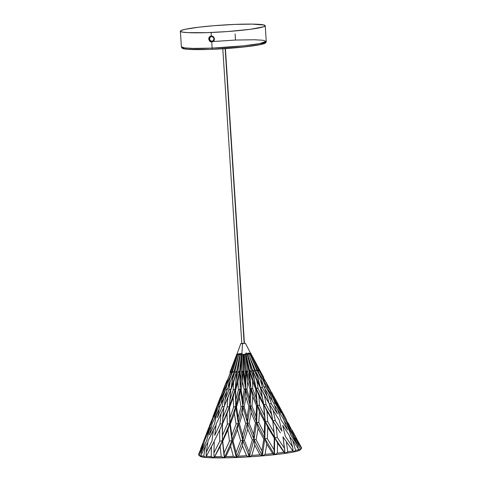 <?xml version="1.0" encoding="UTF-8"?>
<svg xmlns="http://www.w3.org/2000/svg" width="482" height="482" viewBox="0 0 482 482"><rect width="100%" height="100%" fill="white"/><g stroke="black" fill="none" stroke-linecap="round" stroke-linejoin="round"><path stroke-width="0.72" d="M235.102 33.999L235.493 40.048L254.586 39.759L262.774 40.235L266.245 41.344L259.708 43.603L243.488 45.844L212.128 48.11L211.737 42.061L209.658 41.223L208.718 39.108L209.381 36.939L211.339 35.945L211.122 32.493A42.524 3.404 176.3 0 1 180.37 31.197A42.524 3.404 176.3 0 1 234.487 24.431A42.524 3.404 176.3 0 1 265.239 25.727A42.524 3.404 176.3 0 1 211.122 32.493L211.339 35.945L213.448 36.771L214.418 38.873L212.454 36.68L211.122 36.596L210.013 37.313L209.55 39.488L210.989 41.193L213.122 40.88L213.996 38.837L214.418 38.873L213.725 41.054L211.737 42.061L209.658 41.223L208.718 39.108L209.477 39.024L210.23 40.693L211.875 41.35L213.448 40.56L213.984 39.307L213.767 37.939L212.454 36.68L211.562 36.53L210.013 37.313L209.477 39.024L208.718 39.108L208.851 37.945L209.784 36.536L211.339 35.945L212.99 36.403L214.327 38.289L214.279 40.036L213.725 41.054L211.737 42.061L212.128 48.11A1.307 0.368 87.7 0 0 212.538 49.297A1.307 0.368 87.7 0 0 212.568 49.291L244.802 46.893L260.485 44.549L264.72 42.368M212.128 48.11A42.524 3.404 -3.7 0 0 266.245 41.344C266.233 42.717 265.04 43.615 262.666 44.037C255.562 46.115 232.487 48.507 212.538 49.297A1.307 0.368 -92.3 0 1 212.128 48.11L193.035 48.405L184.847 47.929L181.377 46.814A42.524 3.404 -3.7 0 0 212.128 48.11M210.303 41.711L235.493 40.048M234.487 24.431L213.875 25.697L198.68 27.203L185.07 29.318L181.063 30.523L180.376 31.234L182.395 32.095L187.89 32.637L207.176 32.637L227.618 31.547L250.23 29.312L263.6 26.793L265.233 25.691L264.287 25.088L252.339 24.118L234.487 24.431M216.502 49.11L236.445 47.73L253.424 45.796M256.087 45.38L263.431 43.76L264.883 43.031L264.757 42.392M182.907 47.736L182.768 48.067L183.684 48.652L187.926 49.291L208.748 49.429M212.568 49.291A1.307 0.368 -92.3 0 1 212.538 49.297C195.909 49.941 186.865 49.507 184.052 48.815C182.829 48.851 181.937 48.188 181.377 46.814L180.37 31.197M281.024 412.996L276.415 402.711L271.264 393.981L281.024 412.996L271.264 393.981L268.619 390.318L271.264 393.981L275.126 403.157L281.024 412.996L276.415 402.711L271.264 393.981L275.126 403.157L281.024 412.996M297.84 445.766L293.134 434.427L286.85 424.347L297.84 445.766L298.141 448.483L297.84 445.766L286.85 424.347L284.513 421.551L286.85 424.347L290.953 435.18L286.85 424.347L293.134 434.427L297.84 445.766L290.953 435.18L297.84 445.766M227.853 397.65L223.889 407.133L231.059 388.998L233.662 372.785L238.741 354.541L233.662 372.785L232.185 380.509L234.626 372.803L236.764 370.965L239.988 354.451L240.361 354.523L239.988 354.451L236.764 370.965L230.788 390.101L229.48 406.453L227.149 407.194L227.859 397.632L231.059 388.998L228.811 390.058L230.149 382.136L233.535 373.43L226.992 389.98L230.149 382.136L228.811 390.058L225.04 399.759L224.371 406.356L222.009 407.049L217.352 417.659L222.009 407.049L223.847 397.451L226.642 391.601L219.732 406.862L223.847 397.451L222.009 407.049L224.371 406.356L225.04 399.759L228.811 390.058L231.059 388.998L227.823 397.728L233.607 382.202L236.764 370.965L234.626 372.803L232.185 380.509L231.059 388.998L236.764 370.965L235.276 388.998L233.174 390.101L229.902 399.849L229.48 406.453L230.041 397.764L229.48 406.453L229.757 423.648L232.017 440.662L229.516 441.06L227.853 429.998L229.757 423.648L230.312 424.148L231.884 435.373L232.017 440.662L229.757 423.648L227.335 424.196L226.992 413.689L229.48 406.453L229.757 423.648L229.48 406.453L227.149 407.194L222.744 417.9L222.497 423.648L229.48 406.453L235.276 388.998L229.48 406.453L222.395 424.196L226.992 413.689L229.48 406.453L229.619 407.194L233.137 397.632L235.276 388.998L233.174 390.101L233.607 382.202L236.764 370.965L235.276 388.998L236.764 370.965L240.175 354.541L236.608 372.803L235.933 380.509L235.276 388.998L235.897 399.753L235.776 406.35L229.757 423.648L222.425 440.813L222.732 441.169L227.853 429.998L229.757 423.648L230.312 424.148L234.342 413.574L235.776 406.35L233.637 407.133L229.83 417.9L229.757 423.648L227.335 424.196L222.401 435.523L222.425 440.813L229.757 423.648L235.776 406.35L235.276 388.998L235.776 406.35L233.637 407.133L233.137 397.632L235.276 388.998L235.614 390.058L237.879 382.136L239.65 370.923L235.276 388.998L239.65 370.923L237.795 372.785L235.933 380.509L237.795 372.785L239.65 370.923L240.114 372.719L240.223 388.853L242.892 370.791L245.555 388.576L244.163 389.709L242.669 381.937L242.892 370.791L243.952 372.532L245.067 380.135L245.555 388.576L242.892 370.791L241.452 372.664L240.325 380.382L240.223 388.853L241.145 389.866L242.669 381.937L242.892 370.791L240.223 388.853L238.409 389.98L235.897 399.753L235.776 406.35L238.265 423.401L242.838 406.061L241.042 406.862L238.132 417.653L238.265 423.401L232.017 440.662L233.011 440.964L237.421 429.715L238.265 423.401L236.108 423.979L231.884 435.373L232.017 440.662L238.265 423.401L236.108 423.979L234.342 413.574L240.223 388.853L235.776 406.35L236.529 407.049L239.325 397.451L240.223 388.853L239.65 370.923L240.223 388.853L238.409 389.98L237.879 382.136L239.65 370.923L240.114 372.719L240.325 380.382L241.452 372.664L242.892 370.791L243.952 372.532L245.067 380.135L245.555 388.576L250.182 405.603L256.653 422.25L258.81 422.557L264.305 433.342L264.829 438.608L267.311 438.692L267.817 427.492L265.281 421.425L264.829 438.608L265.281 421.425L264.684 421.991L264.305 433.342L264.829 438.608L256.653 422.25L264.829 438.608L263.768 439.036L258.111 428.42L256.653 422.25L255.436 422.841L251.146 412.7L250.182 405.603L251.99 406.175L256.081 416.532L256.653 422.25L250.182 405.603L248.857 406.404L245.989 397.102L245.555 388.576L247.007 389.534L249.61 399.042L250.182 405.603L245.555 388.576L244.163 389.709L242.621 399.482L242.838 406.061L244.163 406.7L247.085 417.189L247.441 422.925L242.838 406.061L245.555 388.576L246.266 370.574L245.344 372.447L245.067 380.135L245.344 372.447L246.266 370.574L245.555 388.576L242.838 406.061L244.163 406.7L245.989 397.102L245.555 388.576L247.007 389.534L247.646 381.624L246.266 370.574L250.917 388.185L250.182 405.603L247.441 422.925L249.164 423.298L251.146 412.7L250.182 405.603L251.99 406.175L252.689 396.614L250.917 388.185L250.038 389.311L249.61 399.042L250.182 405.603L248.857 406.404L247.085 417.189L247.441 422.925L250.182 405.603L250.917 388.185L252.797 389.076L256.394 398.469L257.304 405.001L259.473 405.513L264.504 415.725L265.281 421.425L267.721 421.666L266.956 411.182L263.726 404.302L266.112 404.753L264.383 395.342L260.268 387.167L263.726 404.302L261.105 390.607L263.726 404.302L265.281 421.425L263.726 404.302L265.281 421.425L267.721 421.666L273.975 432.294L274.62 437.542L265.281 421.425L257.304 405.001L265.281 421.425L274.62 437.542L274.24 437.939L267.817 427.492L265.281 421.425L264.684 421.991L259.461 412.002L257.304 405.001L256.653 422.25L253.972 439.524L256.087 439.68L258.111 428.42L256.653 422.25L258.81 422.557L259.461 412.002L257.304 405.001L256.538 405.79L256.081 416.532L256.653 422.25L255.436 422.841L253.574 434.246L253.972 439.524L256.653 422.25L257.304 405.001L259.473 405.513L258.961 396.011L255.93 387.703L258.117 388.534L262.509 397.807L263.726 404.302L266.112 404.753L271.782 414.827L272.559 419.467M238.741 354.541L234.626 372.803M199.964 455.882L201.446 456.834L199.434 455.394L202.573 445.133L198.506 454.797A51.701 4.139 -3.7 0 0 199.434 455.394A51.701 4.139 176.3 0 1 198.662 455.002L200.138 456.285A50.309 4.031 -3.7 0 0 201.446 456.834L206.254 457.508L203.729 456.147A51.701 4.139 176.3 0 1 200.717 455.725A51.701 4.139 -3.7 0 0 203.729 456.147L205.555 445.898L200.717 455.725L201.446 456.834A50.309 4.031 -3.7 0 0 206.254 457.508L224.311 457.858L221.28 456.641A51.701 4.139 176.3 0 1 214.852 456.641A51.701 4.139 -3.7 0 0 221.28 456.641L220.087 446.549L214.056 457.858L211.176 456.568A51.701 4.139 176.3 0 1 206.29 456.352A51.701 4.139 -3.7 0 0 211.176 456.568L211.526 446.386L206.29 456.352L206.254 457.508A50.309 4.031 -3.7 0 0 214.056 457.858A50.309 4.031 -3.7 0 0 224.311 457.858L249.296 456.834L246.543 455.719A51.701 4.139 176.3 0 1 238.421 456.141A51.701 4.139 -3.7 0 0 246.543 455.719L242.488 445.898L238.421 456.141L236.331 457.508L233.342 456.352A51.701 4.139 176.3 0 1 225.805 456.568A51.701 4.139 -3.7 0 0 233.342 456.352L230.643 446.38L225.805 456.568L224.311 457.858A50.309 4.031 -3.7 0 0 236.331 457.508A50.309 4.031 -3.7 0 0 249.296 456.834L262.316 455.876L264.829 438.608L267.311 438.692L274.059 449.694L274.511 454.707L272.752 453.628L266.751 444.121L265.112 454.357A51.701 4.139 -3.7 0 0 272.752 453.628A51.701 4.139 176.3 0 1 265.112 454.357L262.316 455.876A50.309 4.031 -3.7 0 0 274.511 454.707L272.752 453.628L266.751 444.121L264.829 438.608L262.316 455.876L259.985 454.791L254.797 445.127L251.827 455.388A51.701 4.139 -3.7 0 0 259.985 454.791A51.701 4.139 176.3 0 1 251.827 455.388L249.296 456.834A50.309 4.031 -3.7 0 0 262.316 455.876L274.511 454.707A50.309 4.031 -3.7 0 0 285.043 453.405L277.518 442.952L277.373 453.122A51.701 4.139 -3.7 0 0 283.97 452.309A51.701 4.139 176.3 0 1 277.373 453.122L274.511 454.707L285.043 453.405A50.309 4.031 -3.7 0 0 293.195 452.062L292.881 450.923L286.374 441.693L287.772 451.773A51.701 4.139 -3.7 0 0 292.881 450.923A51.701 4.139 176.3 0 1 287.772 451.773L285.043 453.405L293.195 452.062A50.309 4.031 -3.7 0 0 298.418 450.76L298.876 449.573L292.719 440.44L295.599 450.387A51.701 4.139 -3.7 0 0 298.876 449.573A51.701 4.139 176.3 0 1 295.599 450.387L293.195 452.062L298.418 450.76A50.309 4.031 -3.7 0 0 300.22 449.833L301.515 448.368A51.701 4.139 176.3 0 1 300.328 449.067A51.701 4.139 -3.7 0 0 301.539 448.338L296.105 439.271L300.328 449.067L298.418 450.76L300.352 449.592M198.596 454.363L199.91 451.086L198.596 454.363M301.63 447.905A51.701 4.139 -3.7 0 0 301.618 447.874A51.701 4.139 -3.7 0 0 301.599 447.85A51.701 4.139 176.3 0 1 301.63 447.905L298.503 442.169L301.63 447.905M284.531 448.362L282.994 436.758L285.043 453.405L284.507 448.103L285.043 453.405L283.97 452.309L277.518 442.952L274.62 437.542L285.043 453.405L274.62 437.542L274.24 437.939L274.059 449.694L274.511 454.707L274.62 437.542L274.511 454.707L264.829 438.608L274.511 454.707L277.373 453.122L277.518 442.952L274.62 437.542L272.734 420.503L274.62 437.542L277.301 437.566L276.198 426.456L266.956 411.182L263.726 404.302L272.734 420.503L263.726 404.302L255.93 387.703L258.117 388.534L256.84 380.744L252.484 369.983L260.575 388.233L256.84 380.744L252.484 369.983L254.803 371.538L258.129 378.882L260.268 387.167L267.45 400.777L260.268 387.167L252.484 369.983L254.803 371.538L258.129 378.882L255.803 371.399L260.268 387.167L269.486 404.271L264.383 395.342L266.112 404.753L271.782 414.827L269.486 404.271L272.734 420.503L274.62 437.542L277.301 437.566L284.537 448.399L285.043 453.405L287.772 451.773L286.374 441.693L292.881 450.923L293.195 452.062L292.646 447.055L289.435 435.559L292.646 447.055L285.362 436.367L282.693 425.383L285.362 436.367L292.646 447.055L293.195 452.062L295.599 450.387L292.719 440.44L298.876 449.573L298.418 450.76L300.328 449.067L296.105 439.271L301.539 448.338A51.701 4.139 176.3 0 1 301.515 448.368M198.662 455.002A51.701 4.139 176.3 0 1 198.506 454.797L202.573 445.133L203.729 443.548L202.573 445.133L199.434 455.394L201.446 456.834L200.717 455.725L205.555 445.898L207.778 442.53L205.555 445.898L203.729 456.147L206.254 457.508L206.29 456.352L214.225 441.482L211.526 446.386L211.176 456.568L214.056 457.858L222.425 440.813L222.304 428.028L222.425 440.813L219.75 441.169L219.684 429.998L222.497 423.648L219.979 424.148L221.039 413.574L223.823 407.621L216.219 423.979L221.039 413.574L219.979 424.148L214.719 435.379L219.979 424.148L222.497 423.648L219.093 431.239L222.497 423.648L222.425 440.813L219.75 441.169L213.924 452.821L214.056 457.858L220.087 446.549L222.425 440.813L214.056 457.858L213.924 452.821L219.75 441.169L219.684 429.998L214.249 441.066L219.093 431.239M260.268 387.167L262.618 387.944L260.419 380.238L255.876 371.628L260.419 380.238L262.618 387.944L267.54 397.096L269.01 403.555L271.45 403.946L277.415 413.893L273.866 403.47L277.415 413.893L271.45 403.946L268.576 394.65L264.931 388.847L268.576 394.65L271.45 403.946L269.01 403.555L267.54 397.096L264.516 387.63L260.419 380.238L264.516 387.63L267.54 397.096L262.618 387.944L260.268 387.167M247.176 354.101L252.767 371.791L252.484 369.983L247.176 354.101L251.556 371.923L254.279 379.358L255.93 387.703L255.635 388.805L252.484 381.22L249.537 370.303L251.556 371.923L254.279 379.358L252.767 371.791L246.995 354.107L247.405 353.987L252.484 369.983L255.93 387.703L263.726 404.302L263.582 405.067L258.961 396.011L255.93 387.703L252.484 369.983L255.93 387.703L257.304 405.001L255.93 387.703L249.537 370.303L255.93 387.703L255.635 388.805L256.394 398.469L257.304 405.001L250.917 388.185L252.797 389.076L252.484 381.22L249.537 370.303L250.917 388.185L257.304 405.001L256.538 405.79L252.689 396.614L250.917 388.185L249.537 370.303L249.2 372.146L250.917 388.185L246.266 370.574L244.47 354.27L246.266 370.574L247.856 372.261L249.827 379.786L250.917 388.185L250.038 389.311L247.646 381.624L246.266 370.574M254.912 369.64L257.376 371.14L261.111 378.394L263.268 385.413L261.111 378.394L258.087 370.995L261.111 378.394L257.376 371.14L249.784 353.734L249.369 353.661L249.784 353.734L258.093 370.995L249.784 353.734M229.956 372.152L236.927 354.264L229.956 372.152M223.564 389.058L226.781 380.913L223.509 389.082M275.294 420.684L273.119 410.309L269.534 404.464L273.119 410.309L275.294 420.684L281.928 431.161L279.223 420.033L273.119 410.309L279.223 420.033L281.928 431.161L275.294 420.684L272.734 420.503L275.294 420.684M263.624 386.612L265.98 387.341L262.985 379.732L259.292 373.875L262.985 379.732L265.98 387.341L271.137 396.379L272.3 400.891L271.137 396.379L267.197 387.034L262.985 379.732L267.197 387.034L271.137 396.379L265.98 387.341L263.624 386.612M273.541 402.934L275.126 403.157L273.541 402.934M280.331 432.794L272.734 420.503M273.866 403.47L268.576 394.65L273.866 403.47M284.537 448.399L277.301 437.566L276.198 426.456L280.404 432.902M257.569 369.911L259.099 370.742L263.021 377.918L264.624 382.594L263.021 377.918L259.479 370.616L263.021 377.918L259.099 370.742L250.513 353.553L249.803 353.511L250.513 353.553L259.479 370.61L250.513 353.553M227.859 397.632L227.149 407.194L222.744 417.9L223.889 407.133L222.497 423.648L219.135 431.149M232.155 372.719L229.336 380.382L228.119 387.239L229.336 380.382L232.155 372.719L234.421 370.923L232.155 372.719L237.656 354.493L231.481 372.664L229.336 380.382L231.481 372.664L237.656 354.493L238.114 354.372L237.656 354.493M282.693 425.383L289.435 435.559L282.693 425.383M281.012 419.677L277.53 409.435L274.553 405.368L277.53 409.435L281.012 419.677L287.621 430.034L283.53 419.051L277.53 409.435L283.53 419.051L287.621 430.034L281.012 419.677M268.426 386.492L262.178 376.153L264.353 379.256L267.98 386.763L264.353 379.256L268.426 386.492L273.065 395.716L273.746 398.186L273.065 395.716L268.426 386.492M259.165 370.019L259.852 370.387L263.726 377.49L250.785 353.39M271.926 392.752L272.276 393.408M275.879 400.024L271.288 392.125L276.963 402.048M284.488 418.719L290.664 428.986L285.416 418.159L290.664 428.986L284.488 418.719L279.891 408.622L278.15 406.483L279.891 408.622L284.488 418.719M213.478 429.721L216.026 425.202L208.14 440.65L213.478 429.721L211.984 440.964L206.163 452.478L206.254 457.508L206.163 452.478L211.984 440.964L213.478 429.721M216.219 423.979L214.719 435.379L216.219 423.979M242.518 434.939L242.777 440.223L238.265 423.401L239.446 423.841L242.518 434.939L242.777 440.223L240.62 440.65L237.421 429.715L238.265 423.401L242.777 440.223L244.392 440.452L247.742 429.179L247.441 422.925L242.777 440.223L247.441 422.925L245.693 423.515L242.518 434.939L245.693 423.515L242.579 413.237L242.838 406.061L238.265 423.401L239.446 423.841L242.579 413.237L242.838 406.061L240.223 388.853L241.145 389.866L242.621 399.482L242.838 406.061L241.042 406.862L239.325 397.451L240.223 388.853L242.838 406.061L247.441 422.925L245.693 423.515L242.579 413.237L239.446 423.841L242.518 434.939M238.132 417.653L238.265 423.401L235.776 406.35L236.529 407.049L238.132 417.653L241.042 406.862L239.325 397.451L236.529 407.049L238.132 417.653M253.574 434.246L253.972 439.524L247.441 422.925L249.164 423.298L253.574 434.246L255.436 422.841L251.146 412.7L249.164 423.298L253.574 434.246M247.742 429.179L247.441 422.925L253.972 439.524L252.309 439.958L247.742 429.179L244.392 440.452L248.977 451.803L249.296 456.834L242.777 440.223L240.62 440.65L236.084 452.478L236.331 457.508L233.342 456.352L230.643 446.38L232.017 440.662L236.331 457.508L232.017 440.662L233.011 440.964L236.084 452.478L236.331 457.508L242.777 440.223L244.392 440.452L248.977 451.803L249.296 456.834L246.543 455.719L242.488 445.898L242.777 440.223L249.296 456.834L251.827 455.388L254.797 445.127L253.972 439.524L256.087 439.68L261.931 450.857L262.316 455.876L265.112 454.357L266.751 444.121L264.829 438.608L263.768 439.036L261.931 450.857L262.316 455.876L253.972 439.524L262.316 455.876L259.985 454.791L254.797 445.127L253.972 439.524L249.296 456.834L253.972 439.524L252.309 439.958L248.977 451.803L252.309 439.958L247.742 429.179M216.882 413.237L219.183 409.152L212.219 423.521L216.882 413.237L214.538 423.847L209.357 434.939L214.538 423.847L216.882 413.237M226.992 389.98L225.04 399.759L226.992 389.98M225.618 389.866L221.648 399.482L221.099 403.777L221.648 399.482L225.618 389.866L227.733 381.943L230.486 376.141L224.498 389.709L221.648 399.482L224.498 389.709L227.733 381.943L225.618 389.866L227.847 388.853L225.618 389.866M221.377 397.108L223.341 393.541L217.442 406.41L221.377 397.108L218.575 406.7L214.032 417.195L218.575 406.7L221.377 397.108M219.973 406.32L218.575 406.7L219.973 406.32M219.732 406.862L217.352 417.659L219.732 406.862M230.553 372.532L227.576 380.135L226.661 384.534L227.576 380.135L230.553 372.532L231.842 371.604L230.553 372.532L236.981 354.397L227.576 380.135L236.981 354.397M223.811 389.534L219.955 399.042L219.653 401.175L219.955 399.042L226.528 381.63L228.028 378.804L223.461 389.311L219.955 399.042L226.528 381.63L223.811 389.534L224.739 389.131L223.811 389.534M212.219 423.521L209.357 434.939L212.219 423.521M209.652 429.185L211.435 426.437L209.652 429.185L204.826 439.964L209.652 429.185L206.748 440.458L201.38 451.809L201.428 454.267L201.38 451.809L206.748 440.458L209.652 429.185M214.803 412.7L216.026 410.748L214.803 412.7L210.664 422.847L214.803 412.7L211.375 423.304L206.676 434.252L211.375 423.304L214.803 412.7M213.707 414.689L220.611 396.614L213.008 416.532L217.081 406.181L217.593 406.043L217.081 406.181L219.925 398.403M217.442 406.41L214.032 417.195L217.442 406.41M230.42 371.911L229.932 372.261L230.42 371.911M266.853 386.444L267.98 386.763L273.065 395.716L267.98 386.763L266.853 386.444M278.253 404.434L282.356 412.188L276.879 402.434L276.192 402.337L276.879 402.434L282.356 412.188L278.391 404.699M285.477 417.876L281.615 410.76L285.477 417.876M292.11 430.203L299.762 444.603L293.695 434.089L288.387 423.419L287.585 422.521L293.695 434.089L299.762 444.603L299.858 445.495L295.948 437.343M285.416 418.159L279.891 408.622L285.416 418.159M200.584 449.061L207.778 430.215M210.718 422.563L208.7 428.088L210.718 422.563M210.664 422.847L206.676 434.252L210.664 422.847M204.398 439.686L208.465 428.426L204.398 439.686M225.805 456.568L230.643 446.38L232.017 440.662L224.311 457.858L225.805 456.568M229.516 441.06L224.124 452.821L224.311 457.858L232.017 440.662L229.516 441.06L227.853 429.998L222.732 441.169L224.311 457.858L222.425 440.813L224.124 452.821L229.516 441.06M286.374 441.693L283.024 436.933L286.374 441.693M292.719 440.44L289.923 437.12L292.719 440.44M296.105 439.271L294.49 437.542L296.105 439.271M214.249 441.066L213.924 452.821L214.249 441.066M238.421 456.141L242.488 445.898L242.777 440.223L236.331 457.508L238.421 456.141M220.087 446.549L222.425 440.813L224.311 457.858L221.28 456.641L220.087 446.549M199.903 450.863L199.916 451.381L199.903 450.863M208.14 440.65L206.163 452.478L208.14 440.65M204.826 439.964L201.38 451.809L204.826 439.964M242.621 399.482L244.163 389.709L242.669 381.937L241.145 389.866L242.621 399.482M237.879 382.136L235.614 390.058L235.897 399.753L238.409 389.98L237.879 382.136M222.401 435.523L227.335 424.196L226.992 413.689L222.395 424.196L222.401 435.523M237.421 429.715L233.011 440.964L236.084 452.478L240.62 440.65L237.421 429.715M247.646 381.624L247.007 389.534L249.61 399.042L250.038 389.311L247.646 381.624M252.689 396.614L251.99 406.175L256.081 416.532L256.538 405.79L252.689 396.614M252.797 389.076L256.394 398.469L255.635 388.805L252.484 381.22L252.797 389.076M259.473 405.513L264.504 415.725L263.582 405.067L258.961 396.011L259.473 405.513M258.117 388.534L262.509 397.807L260.575 388.233L256.84 380.744L258.117 388.534M234.342 413.574L230.312 424.148L231.884 435.373L236.108 423.979L234.342 413.574M233.137 397.632L229.619 407.194L229.83 417.9L233.637 407.133L233.137 397.632M233.607 382.202L230.788 390.101L229.902 399.849L233.174 390.101L233.607 382.202M244.163 406.7L247.085 417.189L248.857 406.404L245.989 397.102L244.163 406.7M258.81 422.557L264.305 433.342L264.684 421.991L259.461 412.002L258.81 422.557M256.087 439.68L261.931 450.857L263.768 439.036L258.111 428.42L256.087 439.68M274.24 437.939L267.817 427.492L267.311 438.692L274.059 449.694L274.24 437.939M272.794 421.039L266.956 411.182L267.721 421.666L273.975 432.294L272.794 421.039M242 343.329L240.831 343.546L236.927 354.246A6.869 0.548 -3.7 0 0 241.892 354.481A6.869 0.548 -3.7 0 0 250.628 353.366L245.392 343.262L242.482 343.63L241.892 354.481L242.482 343.63L240.825 343.558L241.795 343.347M241.85 354.493L241.355 354.433L242.012 354.475L240.114 372.719L241.85 354.493L241.452 372.664M243.537 354.397L243.952 372.532L243.537 354.397M245.32 354.264L246.013 354.137L245.32 354.264M248.453 353.933L255.803 371.399L248.453 353.933M245.477 354.264L247.856 372.261L249.827 379.786L249.2 372.146L245.477 354.264L249.2 372.146L249.537 370.303L246.013 354.137L249.537 370.303M242.88 354.366L242.892 370.791L242.88 354.366M236.776 354.264L229.932 372.261M241.355 354.433L239.65 370.923L241.355 354.433M240.175 354.541L237.795 372.785M243.657 354.397L245.344 372.447M254.803 371.538L248.646 353.921M244.163 343.509L225.154 48.616L244.163 343.509M240.831 343.546L245.386 343.286M241.687 353.439L238.415 353.83M237.686 353.963L237.192 354.095M236.951 354.222L243.211 354.415L250.592 353.33M250.309 353.24L248.043 353.119M246.917 353.137L245.669 353.173M266.245 41.344L265.239 25.727M301.618 447.874L301.123 446.965M207.808 430.149L200.626 448.947M213.749 414.58L219.967 398.289M292.056 430.101L295.852 437.162M286.296 419.4L284.681 416.394M278.319 404.567L275.806 399.897M222.798 48.766L241.813 343.648M225.413 48.598L244.422 343.479"/></g></svg>

